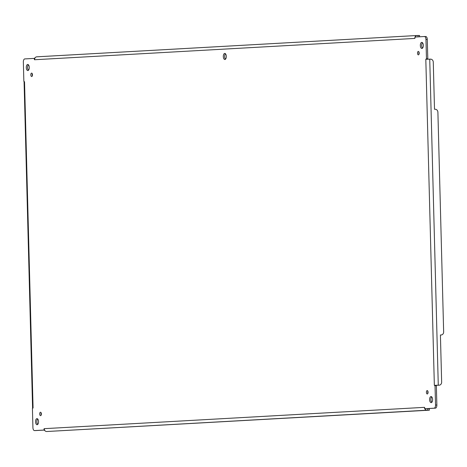<?xml version="1.0" encoding="UTF-8"?>
<svg xmlns="http://www.w3.org/2000/svg" width="467" height="467" viewBox="0 0 467 467"><rect width="100%" height="100%" fill="white"/><g stroke="black" fill="none" stroke-linecap="round" stroke-linejoin="round"><path stroke-width="0.7" d="M41.213 414.982A1.71 0.835 89 0 1 41.02 413.972A1.71 0.835 89 0 1 41.178 412.898M419.033 54.178A1.71 0.835 89 0 1 418.841 53.174A1.71 0.835 89 0 1 418.998 52.094M225.514 59.175A3.041 1.489 89 0 1 224.645 56.525A3.041 1.489 89 0 1 225.421 53.728M28.481 70.219A3.041 1.489 89 0 1 27.611 67.569A3.041 1.489 89 0 1 28.394 64.773M422.547 48.13A3.041 1.489 89 0 1 421.678 45.48A3.041 1.489 89 0 1 422.454 42.684M431.817 402.303A3.041 1.489 89 0 1 430.948 399.653A3.041 1.489 89 0 1 431.73 396.857M37.757 424.392A3.041 1.489 89 0 1 36.887 421.742A3.041 1.489 89 0 1 37.664 418.946M32.334 75.858A1.71 0.835 89 0 1 32.141 74.848A1.71 0.835 89 0 1 32.299 73.774M427.912 393.302A1.71 0.835 89 0 1 427.725 392.298A1.71 0.835 89 0 1 427.877 391.218M415.753 37.004L415.291 36.584L414.941 37.051L424.398 36.519A3.041 1.489 89 0 1 424.421 36.519A3.041 1.489 89 0 1 425.962 39.479L426.47 58.807L427.795 58.789L427.287 39.456A3.041 1.489 -91 0 0 425.752 36.496A3.041 1.489 -91 0 0 425.723 36.502L424.45 36.519M436.861 405.029L436.353 385.695L435.028 385.719L435.536 405.052A3.041 1.489 89 0 1 434.129 408.176L425.997 408.683L435.454 408.152A3.041 1.489 -91 0 0 436.861 405.029L435.536 405.052M35.761 430.556A3.041 1.489 -91 0 0 35.79 430.556A3.041 1.489 -91 0 0 35.813 430.556L43.98 430.095M39.695 413.995A1.71 0.835 89 0 1 40.501 412.238A1.71 0.835 89 0 1 41.37 413.937A1.71 0.835 89 0 1 40.559 415.659A1.71 0.835 89 0 1 39.695 413.995M417.516 53.197A1.71 0.835 89 0 1 418.327 51.44A1.71 0.835 89 0 1 419.191 53.133A1.71 0.835 89 0 1 418.379 54.855A1.71 0.835 89 0 1 417.516 53.197M223.319 56.548A3.041 1.489 89 0 1 224.755 53.425A3.041 1.489 89 0 1 226.291 56.437A3.041 1.489 89 0 1 224.855 59.502A3.041 1.489 89 0 1 223.319 56.548M26.286 67.592A3.041 1.489 89 0 1 27.722 64.469A3.041 1.489 89 0 1 29.263 67.481A3.041 1.489 89 0 1 27.827 70.552A3.041 1.489 89 0 1 26.286 67.592M420.347 45.503A3.041 1.489 89 0 1 421.783 42.374A3.041 1.489 89 0 1 423.324 45.392A3.041 1.489 89 0 1 421.888 48.457A3.041 1.489 89 0 1 420.347 45.503M429.622 399.67A3.041 1.489 89 0 1 431.059 396.547A3.041 1.489 89 0 1 432.6 399.565A3.041 1.489 89 0 1 431.164 402.63A3.041 1.489 89 0 1 429.622 399.67M35.562 421.765A3.041 1.489 89 0 1 36.998 418.636A3.041 1.489 89 0 1 38.539 421.654A3.041 1.489 89 0 1 37.097 424.719A3.041 1.489 89 0 1 35.562 421.765M30.816 74.872A1.71 0.835 89 0 1 31.622 73.115A1.71 0.835 89 0 1 32.486 74.813A1.71 0.835 89 0 1 31.68 76.535A1.71 0.835 89 0 1 30.816 74.872M426.4 392.321A1.71 0.835 89 0 1 427.206 390.564A1.71 0.835 89 0 1 428.07 392.257A1.71 0.835 89 0 1 427.264 393.979A1.71 0.835 89 0 1 426.4 392.321M43.945 430.049L44.12 428.671L44.739 430.492L43.945 430.049L34.488 430.574A3.041 1.489 89 0 1 34.459 430.58A3.041 1.489 89 0 1 32.923 427.62L32.416 408.286L33.075 408.012L32.416 408.286L33.069 407.819L24.535 81.772L23.858 81.381L23.35 62.047A3.041 1.489 89 0 1 24.757 58.924L34.214 58.393L34.459 59.747L34.984 57.902L34.214 58.393M427.83 59.227L427.795 58.789M436.353 385.695L436.371 385.275L438.332 385.234A3.041 2.65 86.8 0 0 438.425 385.228A3.041 2.65 86.8 0 0 438.513 385.222M425.542 408.689L425.046 409.174A2.884 2.516 86.8 0 0 427.013 410.195L429.371 410.184L429.331 408.666L426.978 408.672A1.36 1.191 -93.2 0 1 426.704 408.643M44.12 428.671L424.521 407.347L424.976 409.074M436.371 385.275L435.028 385.719L434.351 385.328L438.274 385.205L429.739 59.157L430.539 59.14A3.041 2.65 -93.2 0 1 433.271 62.14L434.503 109.26L435.168 109.249A3.041 2.65 -93.2 0 1 437.9 112.243L443.65 331.891A3.041 2.65 -93.2 0 1 441.169 334.973A3.041 2.65 -93.2 0 1 441.076 334.973L440.416 335.014A3.041 2.65 86.8 0 0 440.422 335.014A3.041 2.65 86.8 0 0 440.515 335.008M434.351 385.328L425.811 59.274L426.47 58.807L427.282 59.216L429.739 59.157M415.227 36.677L414.859 38.422L414.924 37.337M23.858 81.381L24.535 81.772L23.858 81.381M34.984 57.902A2.884 2.516 -93.2 0 1 36.811 56.822A2.884 2.516 -93.2 0 1 36.899 56.822L417.031 35.51M419.594 36.794L419.559 35.492L417.206 35.504A2.884 2.516 -93.2 0 0 417.119 35.504A2.884 2.516 -93.2 0 0 415.291 36.584L414.941 37.051M441.076 334.973L440.416 334.985L441.648 382.105A3.041 2.65 -93.2 0 1 439.167 385.187A3.041 2.65 -93.2 0 1 439.073 385.193L438.274 385.205M429.371 410.184L46.712 431.514L427.013 410.195M44.739 430.492A2.884 2.516 86.8 0 0 46.712 431.514M425.811 59.274L427.282 59.216M424.427 407.352L424.643 408.444M425.962 39.479L427.287 39.456M434.129 408.176L435.454 408.152M34.488 430.574L35.813 430.556M414.766 38.428L34.459 59.747M418.006 35.486L418.041 36.875M438.332 385.234L439.073 385.193M427.819 410.178L427.778 408.66M425.752 36.496L424.421 36.519M35.79 430.556L34.459 430.58M425.717 408.526L425.414 408.689M24.074 81.678L32.585 408.012M36.811 56.822L417.119 35.504M414.918 37.407L414.924 36.975M424.631 408.368L424.661 408.783M440.422 335.014L441.169 334.973M438.425 385.228L439.167 385.187"/></g></svg>
